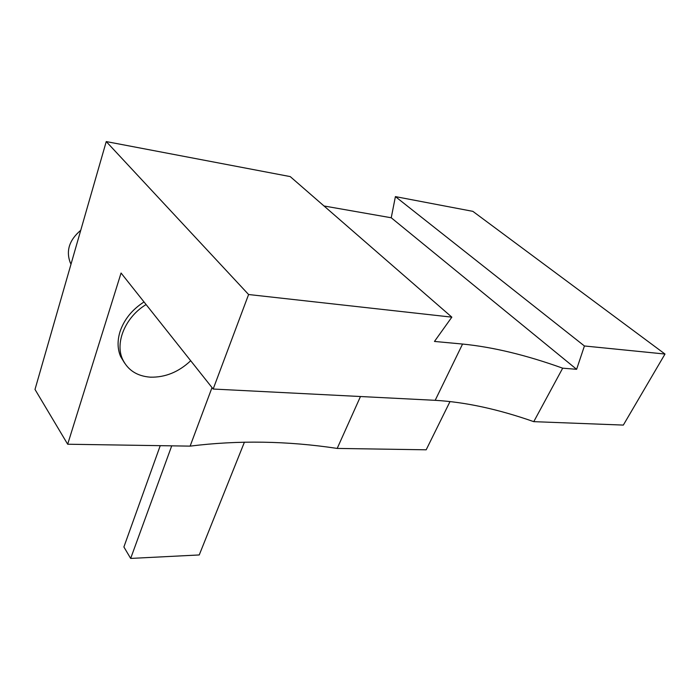 <?xml version="1.0" encoding="UTF-8"?>
<svg xmlns="http://www.w3.org/2000/svg" width="700" height="700" viewBox="0 0 700 700"><rect width="100%" height="100%" fill="white"/><g stroke="black" fill="none" stroke-linecap="round" stroke-linejoin="round"><path stroke-width="1.05" d="M576.616 369.311L584.421 345.975L395.404 196.612L391.239 217.77L576.616 369.311L562.686 368.183C526.26 355.092 492.887 347.043 462.56 344.05L434.464 341.442L451.841 317.152L290.22 176.593L106.243 141.575L248.596 294.525L451.841 317.152M324.021 205.984L391.239 217.77M106.243 141.575L35 389.445L67.672 444.229L121.065 273.035L213.168 389.034L435.181 400.321C465.273 402.062 498.137 409.168 533.767 421.654L623.332 425.084L665 354.043L472.867 211.356L395.404 196.612M533.767 421.654L562.686 368.183M584.421 345.975L665 354.043M67.672 444.229L190.12 446.127C238.21 440.125 287.236 440.895 337.19 448.42L426.178 449.802L450.021 401.537M213.168 389.034L248.596 294.525M144.025 301.945C132.169 309.566 124.18 319.436 120.05 331.572C117.25 340.69 117.434 349.002 120.619 356.519L124.617 363.116M212.013 387.581L190.12 446.127M360.474 396.524L337.19 448.42M71.015 264.136L70.245 262.649C65.835 250.731 69.335 239.951 80.745 230.3M190.697 360.736C178.675 372.041 165.226 377.519 150.36 377.169C137.086 376.162 127.82 370.186 122.57 359.249C114.765 342.58 125.431 316.934 146.099 304.561M160.239 445.664L123.891 546.971L130.664 558.425L171.719 445.848M244.422 442.164L199.237 554.951L130.664 558.425M435.181 400.321L462.56 344.05M71.111 263.821L70.245 262.649M120.619 356.519L122.57 359.249"/></g></svg>
